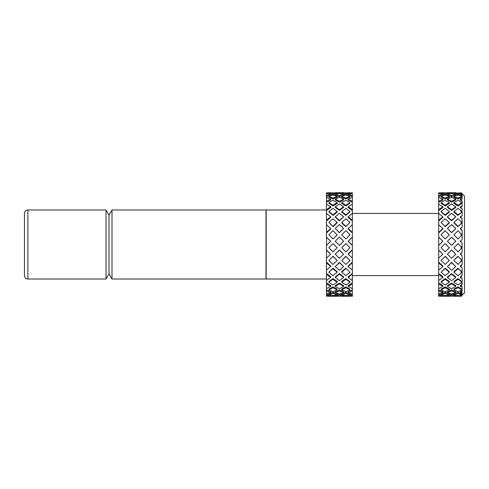 <?xml version="1.0" encoding="UTF-8"?>
<svg xmlns="http://www.w3.org/2000/svg" width="489" height="489" viewBox="0 0 489 489"><rect width="100%" height="100%" fill="white"/><g stroke="black" fill="none" stroke-linecap="round" stroke-linejoin="round"><path stroke-width="0.73" d="M24.45 213.436A3.454 3.454 0 0 1 27.904 209.983L27.904 279.017A3.454 3.454 0 0 1 24.45 275.564L24.45 213.436M24.45 220.337L24.45 268.663L24.45 220.337M112.005 244.5L112.005 279.017L265.985 279.017L265.985 209.983L112.005 209.983L112.005 244.5M27.904 279.017L106.027 279.017L106.027 209.983L109.016 215.16L112.005 209.983M106.027 279.017L109.016 273.84L109.016 215.16M326.481 209.983L266.163 209.983L266.163 279.017L326.481 279.017M326.481 237.226L326.56 245.38L330.631 241.248L326.481 237.226L326.481 232.391L330.631 228.497L326.481 224.708L326.481 220.252L330.631 216.755L326.481 213.43L326.481 209.64L330.631 206.755L326.481 204.102L326.481 201.211L330.631 199.127L326.481 197.318L326.481 195.508L330.631 194.353L330.766 195.356L326.481 196.389M348.186 192.929L352.367 192.88L352.367 193.497L348.211 194.353L352.367 195.508L352.367 197.318L348.211 199.127L352.367 201.211L352.367 204.102L348.211 206.755L352.367 209.64L352.367 213.43L348.211 216.755L352.367 220.252L352.367 224.708L348.211 228.497L352.367 232.391L352.367 237.226L348.211 241.248L352.367 245.295L352.367 250.203L352.031 250.05L348.082 254.005L352.367 258.143L352.367 262.819L352.031 262.422L352.367 262.752M352.367 237.226L352.367 245.295M332.025 244.5L328.846 247.752L332.942 251.914L337.123 247.752L332.942 243.565L332.025 244.5M345.906 243.565L341.725 247.752L345.906 251.914L350.002 247.752L345.906 243.565L341.725 247.752M338.474 244.5L339.421 245.454L343.614 241.248L339.421 237.067L335.234 241.248L338.474 244.5M328.846 294.647L329.103 293.644L333.07 292.483L337.123 293.644L337.123 294.647L332.942 293.443L328.846 294.647L332.942 295.527L337.123 294.647M337.123 294.586L339.421 294.17L341.725 294.586M345.906 293.443L341.725 294.647L341.725 293.644L345.778 292.483L349.739 293.644L350.002 294.647L345.906 293.443L345.778 292.483M328.846 289.873L329.103 288.962L333.07 286.872L337.123 288.962L337.123 289.873L332.942 287.709L328.846 289.873L332.942 291.737L337.123 289.873M335.234 292.642L335.362 291.676L339.421 290.026L343.48 291.676L343.614 292.642L339.421 290.937L335.234 292.642L339.421 294.03L343.614 292.642M345.906 287.709L341.725 289.873L341.725 288.962L345.778 286.872L349.739 288.962L350.002 289.873L345.906 287.709L345.778 286.872M328.846 282.245L329.103 281.487L333.07 278.596L337.123 281.487L337.123 282.245L332.942 279.256L328.846 282.245L332.942 284.983L337.123 282.245M335.234 286.389L335.362 285.552L339.421 283.027L343.48 285.552L343.614 286.389L339.421 283.779L335.234 286.389L339.421 288.718L343.614 286.389M345.906 279.256L341.725 282.245L341.725 281.487L345.778 278.596L349.739 281.487L350.002 282.245L345.906 279.256L345.778 278.596M328.846 272.245L333.07 268.18L337.123 271.688L337.123 272.245L332.942 268.62L328.846 272.245L332.942 275.686L337.123 272.245M335.234 277.501L335.362 276.841L339.421 273.602L343.48 276.841L343.614 277.501L339.421 274.158L335.234 277.501L339.421 280.631L343.614 277.501M345.906 268.62L341.725 272.245L341.725 271.688L345.778 268.18L350.002 272.245L345.778 268.18M328.846 260.503L333.07 256.273L337.123 260.503L332.942 256.468L328.846 260.503L332.942 264.427L337.123 260.503M335.234 266.548L339.421 262.349L343.614 266.548L339.421 262.672L335.234 266.548L339.421 270.276L343.614 266.548M345.906 256.468L341.725 260.503L345.778 256.273L350.002 260.503L345.778 256.273M332.942 243.565L337.123 247.752M335.234 254.201L339.421 249.977L343.614 254.201L339.421 250.044L335.234 254.201L339.421 258.296L343.614 254.201M337.123 234.995L332.942 238.938L337.123 234.995M345.906 238.938L341.725 234.995L345.906 238.938L350.002 234.799L345.906 230.722L341.725 234.799M333.07 226.633L328.846 222.452L332.942 226.309L337.123 222.452L337.123 222.898L333.07 226.633L332.942 226.309M343.614 228.497L339.421 232.74L335.234 228.497L339.421 232.55L343.614 228.497L339.421 224.555L335.234 228.497M350.002 222.452L345.778 226.633L341.725 222.898L341.725 222.452L345.906 226.309L350.002 222.452L345.906 218.742L341.725 222.452M333.07 215.38L329.103 212.159L328.846 211.499L332.942 214.83L337.123 211.499L337.123 212.159L333.07 215.38L332.942 214.83M343.614 216.755L339.421 220.839L335.362 217.312L335.234 216.755L339.421 220.392L343.614 216.755L339.421 213.302L335.234 216.755M350.002 211.499L349.739 212.159L345.778 215.38L341.725 212.159L341.725 211.499L345.906 214.83L350.002 211.499L345.906 208.381L341.725 211.499M333.07 205.961L329.103 203.448L328.846 202.611L332.942 205.209L337.123 202.611L337.123 203.448L333.07 205.961L332.942 205.209M343.614 206.755L343.48 207.513L339.421 210.417L335.362 207.513L335.234 206.755L339.421 209.757L343.614 206.755L339.421 204.005L335.234 206.755M350.002 202.611L349.739 203.448L345.778 205.961L341.725 203.448L341.725 202.611L345.906 205.209L350.002 202.611L345.906 200.288L341.725 202.611M333.07 198.962L329.103 197.324L328.846 196.358L332.942 198.057L337.123 196.358L337.123 197.324L333.07 198.962L332.942 198.057M343.614 199.127L343.48 200.038L339.421 202.14L335.362 200.038L335.234 199.127L339.421 201.303L343.614 199.127L339.421 197.256L335.234 199.127M350.002 196.358L349.739 197.324L345.778 198.962L341.725 197.324L341.725 196.358L345.906 198.057L350.002 196.358L345.906 194.977L341.725 196.358M335.246 194.426L333.07 194.83L330.637 194.384M343.614 194.353L343.48 195.356L339.421 196.523L335.362 195.356L335.234 194.353L339.421 195.557L343.614 194.353L339.421 193.473L339.421 192.892L343.584 192.929M348.211 194.384L345.778 194.83L343.602 194.426M329.011 193.791L328.321 193.821M330.631 199.127L330.766 200.038L326.817 202.098L326.481 201.902M330.631 206.755L330.766 207.513L326.817 210.362L326.481 210.099M330.631 216.755L330.766 217.312L326.817 220.771L326.481 220.46M330.631 228.497L330.766 228.821L326.817 232.672L326.56 232.477M326.56 237.141L330.766 241.315L326.56 245.38M326.481 290.215L326.817 290.063L326.481 291.004L326.481 288.638L330.631 286.389L326.481 283.883L326.481 280.515L330.631 277.501L326.481 274.286L326.481 270.136L330.631 266.548L326.481 262.819L326.481 258.143L330.631 254.201L326.481 250.203L326.481 245.295M326.56 250.117L330.631 254.201M326.481 262.752L326.817 262.422L330.766 266.102L330.631 266.548M326.481 273.956L326.817 273.663L330.766 276.841L330.631 277.501M326.481 283.302L326.817 283.076L330.766 285.552L330.631 286.389M326.817 290.063L330.766 291.676L330.631 292.642L326.56 290.967M330.729 295.093L330.631 295.869L326.481 295.203L326.481 293.981L330.631 292.642M326.481 294.256L328.871 294.567M330.717 295.215L331.2 295.197M334.757 295.185L335.32 295.209M343.529 295.209L344.091 295.185M347.648 295.197L348.131 295.215M349.977 294.567L352.367 294.256L352.367 295.203L348.211 295.869L348.113 295.093M348.211 292.642L348.082 291.676L352.031 290.063L352.367 291.004L348.211 292.642L352.367 294.256M348.211 286.389L348.082 285.552L352.031 283.076L352.367 283.302L352.367 283.883L348.211 286.389L352.367 288.638L352.367 290.215M348.211 277.501L348.082 276.841L352.031 273.663L352.367 273.956L348.211 277.501L352.367 280.515L352.367 283.302M352.288 262.74L348.211 266.548L352.367 270.136L352.367 273.956M348.211 266.548L348.082 266.102L352.031 262.422M352.288 245.38L348.082 241.315L352.288 237.141M352.288 232.477L352.031 232.672L348.082 228.821L348.211 228.497M352.367 220.46L352.031 220.771L348.082 217.312L348.211 216.755M352.367 210.099L352.031 210.362L348.082 207.513L348.211 206.755M352.367 201.902L352.031 202.098L348.082 200.038L348.211 199.127M352.367 196.389L348.082 195.356L348.211 194.353M350.527 193.821L349.837 193.791M341.725 193.791L341.236 193.809M337.612 193.809L337.123 193.791M461.096 246.639L458.089 243.565L453.908 247.752L458.089 251.914L461.964 247.697L461.096 246.639L461.096 248.864M438.664 237.226L438.743 245.38L442.814 241.248L438.664 237.226L438.664 232.391L442.814 228.497L438.664 224.708L438.664 220.252L442.814 216.755L438.664 213.43L438.664 209.64L442.814 206.755L438.664 204.102L438.664 201.211L442.814 199.127L438.664 197.318L438.664 195.508L442.814 194.353L442.948 195.356L438.664 196.389M444.201 244.5L441.029 247.752L445.124 251.914L449.305 247.752L445.124 243.565L444.201 244.5M450.656 244.5L451.604 245.454L455.797 241.248L451.604 237.067L447.417 241.248L450.656 244.5M462.136 243.198L460.265 241.315L462.136 243.198L462.136 252.147L461.096 253.504L461.096 254.897L462.136 255.857L462.136 264.384L461.096 265.9L461.096 267.183L462.136 267.795L462.136 275.368L461.096 276.951L461.096 278.045L462.136 278.278L462.136 284.415L461.096 285.967L461.096 286.798L462.136 286.633L462.136 290.949L461.096 292.899L462.136 292.343L462.136 294.567L461.096 295.955L462.136 295.24L461.096 296.267L453.908 296.071M460.369 192.929L461.096 192.727L464.55 196.175L464.55 292.825L462.136 295.24M441.029 294.647L441.286 293.644L445.253 292.483L449.305 293.644L449.305 294.647L445.124 293.443L441.029 294.647L445.124 295.527L449.305 294.647M449.305 294.586L451.604 294.17L453.908 294.586M453.908 293.644L457.961 292.483L461.964 293.81L461.096 294.36L458.089 293.443L453.908 294.647L453.908 293.644M441.029 289.873L441.286 288.962L445.253 286.872L449.305 288.962L449.305 289.873L445.124 287.709L441.029 289.873L445.124 291.737L449.305 289.873M447.417 292.642L447.545 291.676L451.604 290.026L455.662 291.676L455.797 292.642L451.604 290.937L447.417 292.642L451.604 294.03L455.797 292.642M453.908 288.962L457.961 286.872L461.964 289.109L461.096 289.323L458.089 287.709L453.908 289.873L453.908 288.962M441.029 282.245L441.286 281.487L445.253 278.596L449.305 281.487L449.305 282.245L445.124 279.256L441.029 282.245L445.124 284.983L449.305 282.245M447.417 286.389L447.545 285.552L451.604 283.027L455.662 285.552L455.797 286.389L451.604 283.779L447.417 286.389L451.604 288.718L455.797 286.389M453.908 281.487L457.961 278.596L461.964 281.609L461.096 281.468L458.089 279.256L453.908 282.245L453.908 281.487M441.029 272.245L445.253 268.18L449.305 271.688L449.305 272.245L445.124 268.62L441.029 272.245L445.124 275.686L449.305 272.245M447.417 277.501L447.545 276.841L451.604 273.602L455.662 276.841L455.797 277.501L451.604 274.158L447.417 277.501L451.604 280.631L455.797 277.501M453.908 271.688L457.961 268.18L461.964 271.78L458.089 268.62L453.908 272.245L453.908 271.688M441.029 260.503L445.253 256.273L449.305 260.503L445.124 256.468L441.029 260.503L445.124 264.427L449.305 260.503M447.417 266.548L451.604 262.349L455.797 266.548L451.604 262.672L447.417 266.548L451.604 270.276L455.797 266.548M453.908 260.179L457.961 256.273L461.964 260.234L458.089 256.468L453.908 260.179M445.124 243.565L449.305 247.752M447.417 254.201L451.604 249.977L455.797 254.201L451.604 250.044L447.417 254.201L451.604 258.296L455.797 254.201M453.908 247.752L458.089 243.565M449.305 234.995L445.124 238.938L449.305 234.995M457.961 239.005L453.908 234.799L457.961 239.005M445.253 226.633L441.029 222.452L445.124 226.309L449.305 222.452L449.305 222.898L445.253 226.633L445.124 226.309M455.797 228.497L451.604 232.74L447.417 228.497L451.604 232.55L455.797 228.497L451.604 224.555L447.417 228.497M458.089 226.309L461.964 222.825L457.961 226.633L453.908 222.898L453.908 222.452L458.089 226.309L457.961 226.633M445.253 215.38L441.286 212.159L441.029 211.499L445.124 214.83L449.305 211.499L449.305 212.159L445.253 215.38L445.124 214.83M455.797 216.755L451.604 220.839L447.545 217.312L447.417 216.755L451.604 220.392L455.797 216.755L451.604 213.302L447.417 216.755M458.089 214.83L461.964 212.049L457.961 215.38L453.908 212.159L453.908 211.499L458.089 214.83L457.961 215.38M445.253 205.961L441.286 203.448L441.029 202.611L445.124 205.209L449.305 202.611L449.305 203.448L445.253 205.961L445.124 205.209M455.797 206.755L455.662 207.513L451.604 210.417L447.545 207.513L447.417 206.755L451.604 209.757L455.797 206.755L451.604 204.005L447.417 206.755M458.089 205.209L461.096 203.277L461.964 203.314L457.961 205.961L453.908 203.448L453.908 202.611L458.089 205.209L457.961 205.961M445.253 198.962L441.286 197.324L441.029 196.358L445.124 198.057L449.305 196.358L449.305 197.324L445.253 198.962L445.124 198.057M455.797 199.127L455.662 200.038L451.604 202.14L447.545 200.038L447.417 199.127L451.604 201.303L455.797 199.127L451.604 197.256L447.417 199.127M458.089 198.057L461.096 196.78L461.922 197.324L457.961 198.962L453.908 197.324L453.908 196.358L458.089 198.057L457.961 198.962M447.429 194.426L445.253 194.83L442.82 194.384M455.797 194.353L455.662 195.356L451.604 196.523L447.545 195.356L447.417 194.353L451.604 195.557L455.797 194.353L451.604 193.473L451.604 192.892L455.766 192.929M461.964 193.992L461.096 193.002L453.908 193.131L458.089 193.821L461.096 193.283L461.964 193.992L461.213 194.255M460.394 194.384L457.961 194.83L455.785 194.426M441.194 193.791L440.503 193.821M442.814 199.127L442.948 200.038L439 202.098L438.664 201.902M442.814 206.755L442.948 207.513L439 210.362L438.664 210.099M442.814 216.755L442.948 217.312L439 220.771L438.664 220.46M442.814 228.497L442.948 228.821L439 232.672L438.743 232.477M438.743 237.141L442.948 241.315L438.743 245.38M438.664 290.215L439 290.063L438.664 291.004L438.664 288.638L442.814 286.389L438.664 283.883L438.664 280.515L442.814 277.501L438.664 274.286L438.664 270.136L442.814 266.548L438.664 262.819L438.664 258.143L442.814 254.201L438.664 250.203L438.664 245.295M438.743 250.117L442.814 254.201M438.664 262.752L439 262.422L442.948 266.102L442.814 266.548M438.664 273.956L439 273.663L442.948 276.841L442.814 277.501M438.664 283.302L439 283.076L442.948 285.552L442.814 286.389M439 290.063L442.948 291.676L442.814 292.642L438.743 290.967M442.912 295.093L442.814 295.869L438.664 295.203L438.664 293.981L442.814 292.642M438.664 294.256L441.054 294.567M442.9 295.215L443.382 295.197M446.94 295.185L447.502 295.209M455.711 295.209L456.274 295.185M459.831 295.197L460.314 295.215M461.268 294.702L462.136 294.567M461.096 292.373L460.394 292.642L460.265 291.676L462.136 290.949M461.096 285.967L460.394 286.389L460.265 285.552L462.136 284.415M461.096 276.951L460.394 277.501L460.265 276.841L462.136 275.368M461.096 265.9L460.394 266.548L460.265 266.102L462.136 264.384M461.096 253.504L460.265 254.005L462.136 252.147M460.265 241.315L462.136 239.433L460.394 241.248M462.136 230.625L460.265 228.821L460.394 228.497L462.136 230.625L462.136 239.433M462.136 218.925L460.265 217.312L460.394 216.755L461.096 217.361L462.136 218.925L462.136 227.037L460.394 228.497M462.136 208.827L460.265 207.513L460.394 206.755L462.136 208.827L462.136 215.735L460.394 216.755M462.136 200.973L460.265 200.038L460.394 199.127L462.136 200.973L462.136 206.248L460.394 206.755M462.136 195.857L460.265 195.356L460.394 194.353L461.096 194.53L462.136 195.857L462.136 199.157L461.096 198.791L460.394 199.127M460.394 192.721L461.096 192.721L462.136 193.797L462.136 194.915L461.096 194.176L460.394 194.353M462.136 193.797L461.781 193.785M453.908 193.791L453.419 193.809M449.794 193.809L449.305 193.791M445.253 292.483L445.124 293.443M451.604 294.17L451.604 295.173L447.417 295.869L451.604 296.224L455.797 295.869L455.693 295.063M447.521 295.063L447.417 295.869M449.305 296.279L441.029 296.279L449.305 296.071M445.124 296.108L445.198 295.515M458.016 295.515L458.089 296.108M458.089 293.443L457.961 292.483M453.908 294.647L458.089 295.527L461.096 294.916L461.964 293.81M449.305 234.799L445.124 230.722L441.029 234.799L445.124 238.938M451.604 220.839L451.604 220.392M451.604 210.417L451.604 209.757M451.604 202.14L451.604 201.303M449.305 193.131L445.124 192.776L441.029 193.131L445.124 193.821L449.305 193.131L449.305 193.913M441.029 193.131L441.243 193.98M445.253 194.83L445.124 193.821M451.604 196.523L451.604 195.557M447.441 192.929L451.604 192.892M439 196.499L438.743 195.539M442.814 194.353L438.664 193.497L438.664 192.88L442.845 192.929M438.902 193.51L438.743 192.886M460.394 254.201L461.096 254.897M460.394 266.548L461.096 267.183M460.394 277.501L461.096 278.045M460.394 286.389L461.096 286.798M460.394 292.642L461.096 292.899M461.096 295.772L460.394 295.869L460.296 295.093M458.089 287.709L457.961 286.872M453.908 289.873L458.089 291.737L461.096 290.399L461.964 289.109M458.089 279.256L457.961 278.596M453.908 282.245L458.089 284.983L461.096 282.997L461.964 281.609M458.089 268.62L457.961 268.18M453.908 272.245L458.089 275.686L461.096 273.18L461.964 271.78M453.908 260.503L458.089 264.427L461.964 260.234M458.089 238.938L461.964 234.958L458.089 230.722L453.908 234.799M461.964 222.825L461.096 221.45L458.089 218.742L453.908 222.452M461.964 212.049L461.096 210.643L458.089 208.381L453.908 211.499M461.964 203.314L461.096 201.963L458.089 200.288L453.908 202.611M461.964 197.165L461.096 195.961L458.089 194.977L453.908 196.358M453.908 193.131L453.908 193.913M458.089 193.821L457.961 194.83M438.743 295.185L439 294.182M445.253 286.872L445.124 287.709M451.604 290.026L451.604 290.937M439 283.076L438.743 283.828M445.253 278.596L445.124 279.256M451.604 283.027L451.604 283.779M439 273.663L438.743 274.219M445.253 268.18L445.124 268.62M451.604 273.602L451.604 274.158M439 262.422L438.743 262.74M451.604 262.349L451.604 262.672M449.305 222.452L445.124 218.742L441.029 222.452M439 220.771L438.743 220.331M449.305 211.499L445.124 208.381L441.029 211.499M439 210.362L438.743 209.702M449.305 202.611L445.124 200.288L441.029 202.611M439 202.098L438.743 201.26M449.305 196.358L445.124 194.977L441.029 196.358M438.743 296.224L442.814 295.869M455.797 295.869L451.604 295.173M460.394 295.869L461.096 295.955M451.604 193.473L447.417 194.353M461.096 294.36L461.096 294.916M461.096 289.323L461.096 290.399M461.096 281.468L461.096 282.997M461.096 271.297L461.096 273.18M461.096 259.433L461.096 261.56M461.096 233.705L461.096 235.894M461.096 221.45L461.096 223.467M461.096 210.643L461.096 212.367M461.096 201.963L461.096 203.277M461.096 195.961L461.096 196.78M461.096 194.176L461.096 194.53M461.096 198.791L461.096 199.475M461.096 206.272L461.096 207.244M461.096 216.162L461.096 217.361M461.096 227.825L461.096 229.176M461.096 240.539L461.096 241.957M442.814 192.721L438.664 192.88M438.664 295.203L438.664 296.218M438.664 291.004L438.664 293.981M438.664 283.883L438.664 288.638M438.664 274.286L438.664 280.515M438.664 262.819L438.664 270.136M438.664 250.203L438.664 258.143M438.664 224.708L438.664 232.391M438.664 213.43L438.664 220.252M438.664 204.102L438.664 209.64M438.664 197.318L438.664 201.211M461.964 295.411L461.096 296.279L453.908 296.279M333.07 292.483L332.942 293.443M339.421 294.17L339.421 295.173L335.234 295.869L339.421 296.224L343.614 295.869L343.51 295.063M335.338 295.063L335.234 295.869M337.123 296.279L328.846 296.279L337.123 296.071M332.942 296.108L333.015 295.515M341.725 296.279L350.002 296.279L341.725 296.071M345.833 295.515L345.906 296.108M341.725 294.647L345.906 295.527L350.002 294.647M341.725 289.873L345.906 291.737L350.002 289.873M341.725 282.245L345.906 284.983L350.002 282.245M341.725 272.245L345.906 275.686L350.002 272.245M341.725 260.503L345.906 264.427L350.002 260.503M337.123 234.799L332.942 230.722L328.846 234.799L332.942 238.938M345.906 226.309L345.778 226.633M339.421 220.839L339.421 220.392M345.906 214.83L345.778 215.38M339.421 210.417L339.421 209.757M345.906 205.209L345.778 205.961M339.421 202.14L339.421 201.303M345.906 198.057L345.778 198.962M337.123 193.131L332.942 192.776L328.846 193.131L332.942 193.821L337.123 193.131L337.123 193.913M328.846 193.131L329.06 193.98M333.07 194.83L332.942 193.821M339.421 196.523L339.421 195.557M341.725 193.131L345.906 193.821L350.002 193.131L345.906 192.776L341.725 193.131L341.725 193.913M345.906 193.821L345.778 194.83M349.788 193.98L350.002 193.131M335.258 192.929L339.421 192.892M326.817 196.499L326.56 195.539M330.631 194.353L326.481 193.497L326.481 192.88L330.662 192.929M326.719 193.51L326.56 192.886M352.288 201.26L352.031 202.098M352.288 209.702L352.031 210.362M352.288 220.331L352.031 220.771M352.288 250.117L348.211 254.201M352.288 274.219L352.031 273.663M352.288 283.828L352.031 283.076M352.288 290.967L352.031 290.063M352.031 294.182L352.288 295.185M348.211 295.869L352.288 296.224M326.56 295.185L326.817 294.182M333.07 286.872L332.942 287.709M339.421 290.026L339.421 290.937M326.817 283.076L326.56 283.828M333.07 278.596L332.942 279.256M339.421 283.027L339.421 283.779M326.817 273.663L326.56 274.219M333.07 268.18L332.942 268.62M339.421 273.602L339.421 274.158M326.817 262.422L326.56 262.74M339.421 262.349L339.421 262.672M337.123 222.452L332.942 218.742L328.846 222.452M326.817 220.771L326.56 220.331M337.123 211.499L332.942 208.381L328.846 211.499M326.817 210.362L326.56 209.702M337.123 202.611L332.942 200.288L328.846 202.611M326.817 202.098L326.56 201.26M337.123 196.358L332.942 194.977L328.846 196.358M326.56 296.224L330.631 295.869M343.614 295.869L339.421 295.173M352.288 195.539L352.031 196.499M352.288 192.886L352.129 193.51M339.421 193.473L335.234 194.353M352.367 204.102L352.367 209.64M352.367 213.43L352.367 220.252M352.367 224.708L352.367 232.391M352.367 250.203L352.367 258.143M352.367 262.819L352.367 270.136M352.367 274.286L352.367 280.515M352.367 283.883L352.367 288.638M352.367 291.004L352.367 293.981M352.367 295.203L352.367 296.218M348.211 192.721L352.367 192.88M352.367 193.497L352.367 195.508M330.631 192.721L326.481 192.88M326.481 295.203L326.481 296.218M326.481 291.004L326.481 293.981M326.481 283.883L326.481 288.638M326.481 274.286L326.481 280.515M326.481 262.819L326.481 270.136M326.481 250.203L326.481 258.143M326.481 224.708L326.481 232.391M326.481 213.43L326.481 220.252M326.481 204.102L326.481 209.64M326.481 197.318L326.481 201.211M326.481 193.497L326.481 195.508M352.367 197.318L352.367 201.211M438.664 193.497L438.664 195.508M352.367 275.564L438.664 275.564M109.016 273.84L112.005 279.017M447.417 192.721L455.797 192.721M335.234 192.721L343.614 192.721M27.904 209.983L106.027 209.983M352.367 213.436L438.664 213.436"/></g></svg>
